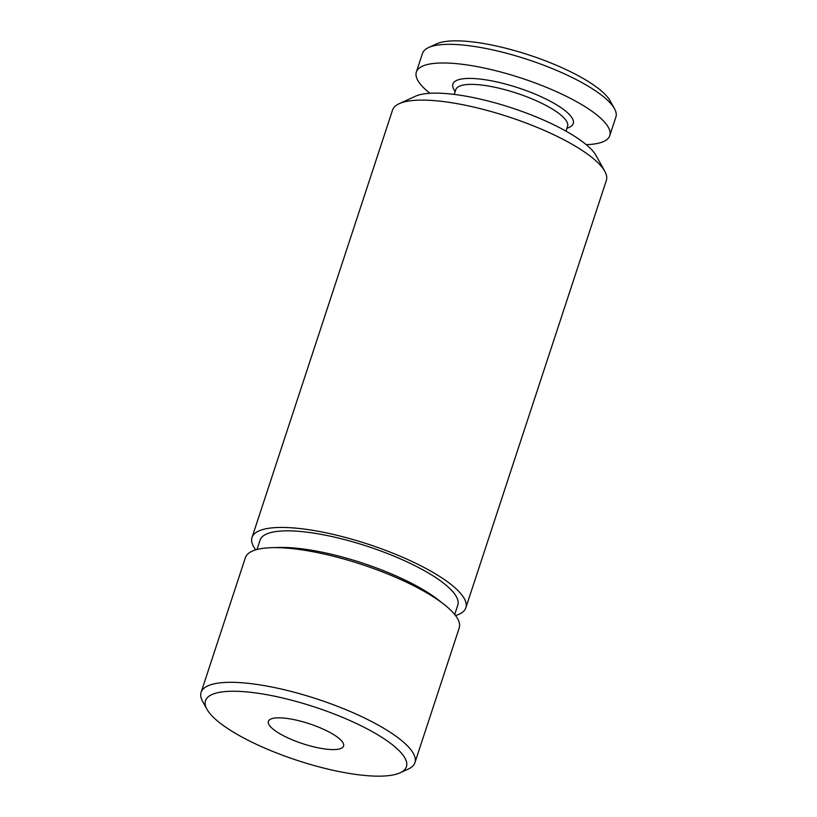 <?xml version="1.0" encoding="UTF-8"?>
<svg xmlns="http://www.w3.org/2000/svg" width="817" height="817" viewBox="0 0 817 817"><rect width="100%" height="100%" fill="white"/><g stroke="black" fill="none" stroke-linecap="round" stroke-linejoin="round"><path stroke-width="1.23" d="M565.997 131.149L567.57 126.359A58.814 15.615 -161.8 0 0 537.76 101.4A58.814 15.615 -161.8 0 0 455.825 89.615L454.252 94.404M566.886 128.443L569.459 127.258A63.338 16.81 -161.8 0 0 541.13 96.743A63.338 16.81 -161.8 0 0 477.005 78.759A63.338 16.81 -161.8 0 0 453.772 89.227L455.14 91.698M586.218 144.66A101.798 27.022 -161.8 0 0 609.768 135.642L615.895 116.994A101.798 27.022 -161.8 0 0 614.486 108.692A101.798 27.022 -161.8 0 0 564.302 73.785A101.798 27.022 -161.8 0 0 428.547 47.56A101.798 27.022 -161.8 0 0 422.491 53.401L416.353 72.049A101.798 27.022 -161.8 0 0 429.956 93.281M609.768 135.642A101.798 27.022 -161.8 0 0 558.174 92.433A101.798 27.022 -161.8 0 0 416.353 72.049M614.486 108.692L610.176 100.91A95.007 25.215 -161.8 0 0 563.342 68.332A95.007 25.215 -161.8 0 0 436.635 43.852L428.547 47.56M288.432 738.139A39.584 10.509 18.2 0 1 268.364 721.34A39.584 10.509 18.2 0 1 323.512 729.275A39.584 10.509 18.2 0 1 343.579 746.074A39.584 10.509 18.2 0 1 288.432 738.139M259.101 745.564A105.761 28.074 -161.8 0 0 400.146 772.8A105.761 28.074 -161.8 0 0 352.842 721.86A105.761 28.074 -161.8 0 0 245.774 691.825A105.761 28.074 -161.8 0 0 206.977 709.299A105.761 28.074 -161.8 0 0 259.101 745.564M400.146 772.8L408.224 769.093A112.542 29.872 -161.8 0 0 414.934 762.639A112.542 29.872 -161.8 0 0 357.887 714.875A112.542 29.872 -161.8 0 0 201.105 692.336A112.542 29.872 -161.8 0 0 202.667 701.507L206.977 709.299M414.934 762.639L459.205 627.967A112.542 29.872 -161.8 0 0 444.091 604.437A112.542 29.872 -161.8 0 0 402.168 580.203A112.542 29.872 -161.8 0 0 271.51 547.686A112.542 29.872 -161.8 0 0 245.386 557.664L201.105 692.336M444.091 604.437L438.361 599.933A104.065 27.625 -161.8 0 0 399.605 577.527A104.065 27.625 -161.8 0 0 278.791 547.472L271.51 547.686M454.701 614.507L457.786 605.121A104.065 27.625 -161.8 0 0 405.048 560.952A104.065 27.625 -161.8 0 0 260.082 540.119L256.998 549.504M455.529 615.569A112.542 29.872 -161.8 0 0 465.853 607.766L606.347 180.434A112.542 29.872 -161.8 0 0 604.784 171.264A112.542 29.872 -161.8 0 0 549.31 132.671A112.542 29.872 -161.8 0 0 399.227 103.677A112.542 29.872 -161.8 0 0 392.528 110.132L252.024 537.463A112.542 29.872 -161.8 0 0 255.701 549.872M465.853 607.766A112.542 29.872 -161.8 0 0 408.806 560.002A112.542 29.872 -161.8 0 0 252.024 537.463M604.784 171.264L596.165 155.7A98.969 26.267 -161.8 0 0 547.38 121.764A98.969 26.267 -161.8 0 0 415.393 96.263L399.227 103.677"/></g></svg>
